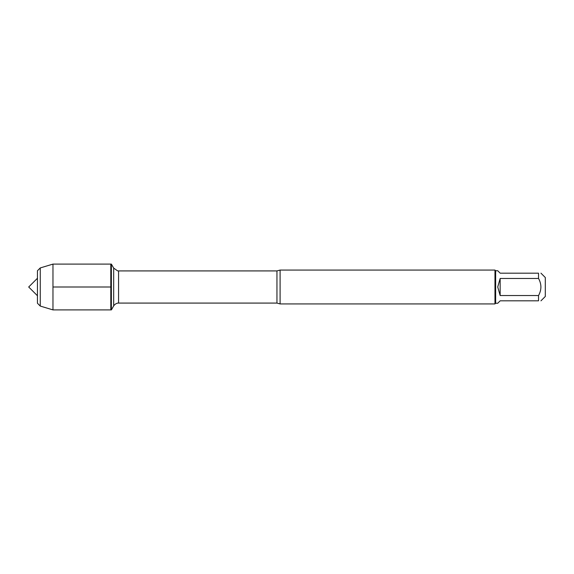 <?xml version="1.0" encoding="UTF-8"?>
<svg xmlns="http://www.w3.org/2000/svg" width="574" height="574" viewBox="0 0 574 574"><rect width="100%" height="100%" fill="white"/><g stroke="black" fill="none" stroke-linecap="round" stroke-linejoin="round"><path stroke-width="0.86" d="M111.37 309.903L111.37 264.097L110.804 264.097L110.804 309.903L110.804 264.097L52.966 264.097L52.966 309.903L111.37 309.903L113.681 305.906L113.681 268.094L111.37 264.097M540.952 273.174L545.3 277.522L545.3 296.478L540.952 300.826M538.527 273.174C541.684 273.174 541.684 273.174 538.527 273.174L538.527 278.455C541.684 284.152 541.684 289.848 538.527 295.545L538.527 300.826C541.684 300.826 541.684 300.826 538.527 300.826L500.155 300.826L497.73 303.251L495.642 303.251L495.642 270.749L497.73 270.749L500.155 273.174L538.527 273.174M538.527 278.455L500.155 278.455L497.73 287L500.155 295.545L538.527 295.545M280.09 270.074L280.09 303.926L494.967 303.926L494.967 270.074L280.09 270.074L276.955 270.921L118.567 270.921L118.567 303.079L117.979 303.115C118.71 302.993 115.553 303.007 113.681 305.906M500.155 295.545L500.155 278.455M40.266 267.929L37.446 270.749L37.446 303.251L40.266 306.071L40.266 267.929L52.966 264.097M52.966 287L110.804 287L52.966 287M280.09 303.926L276.955 303.079L276.955 270.921M276.955 303.079L118.567 303.079M118.567 270.921L117.512 270.82L113.681 268.094M495.642 270.749L494.967 270.074M495.642 303.251L494.967 303.926M37.446 278.254L28.7 287L37.446 295.746M40.266 306.071L52.966 309.903"/></g></svg>
